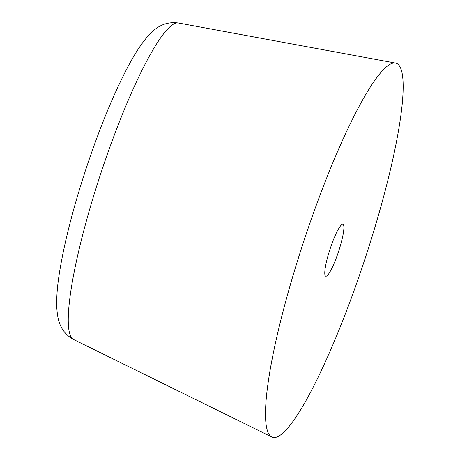 <?xml version="1.0" encoding="UTF-8"?>
<svg xmlns="http://www.w3.org/2000/svg" width="460" height="460" viewBox="0 0 460 460"><rect width="100%" height="100%" fill="white"/><g stroke="black" fill="none" stroke-linecap="round" stroke-linejoin="round"><path stroke-width="0.69" d="M396.825 63.474A196.978 31.826 -71.7 0 1 363.337 263.873A196.978 31.826 -71.7 0 1 271.843 437A196.978 31.826 -71.7 0 1 271.762 436.96A196.978 31.826 -71.7 0 1 304.123 240.229A196.978 31.826 -71.7 0 1 395.56 63.066A196.978 31.826 -71.7 0 1 396.825 63.474M325.657 276.172A27.358 4.422 -71.7 0 1 330.222 248.595A27.358 4.422 -71.7 0 1 342.936 224.261A27.358 4.422 -71.7 0 1 343.01 224.296A27.358 4.422 -71.7 0 1 338.445 251.879A27.358 4.422 -71.7 0 1 325.737 276.207A27.358 4.422 -71.7 0 1 325.657 276.172M73.629 339.514A166.727 26.939 -71.7 0 1 73.56 339.48A166.727 26.939 -71.7 0 1 100.947 172.96A166.727 26.939 -71.7 0 1 178.348 23L395.56 63.066M271.762 436.96L73.56 339.48C59.317 331.539 57.615 318.579 56.833 308.436C56.356 299.011 57.132 287.724 59.162 274.58C63.911 244.122 72.927 208.69 86.21 168.28C99.785 127.529 113.815 93.449 128.305 66.033C134.533 54.297 140.662 44.815 146.694 37.576C153.168 30.251 162.121 20.907 178.348 23"/></g></svg>
